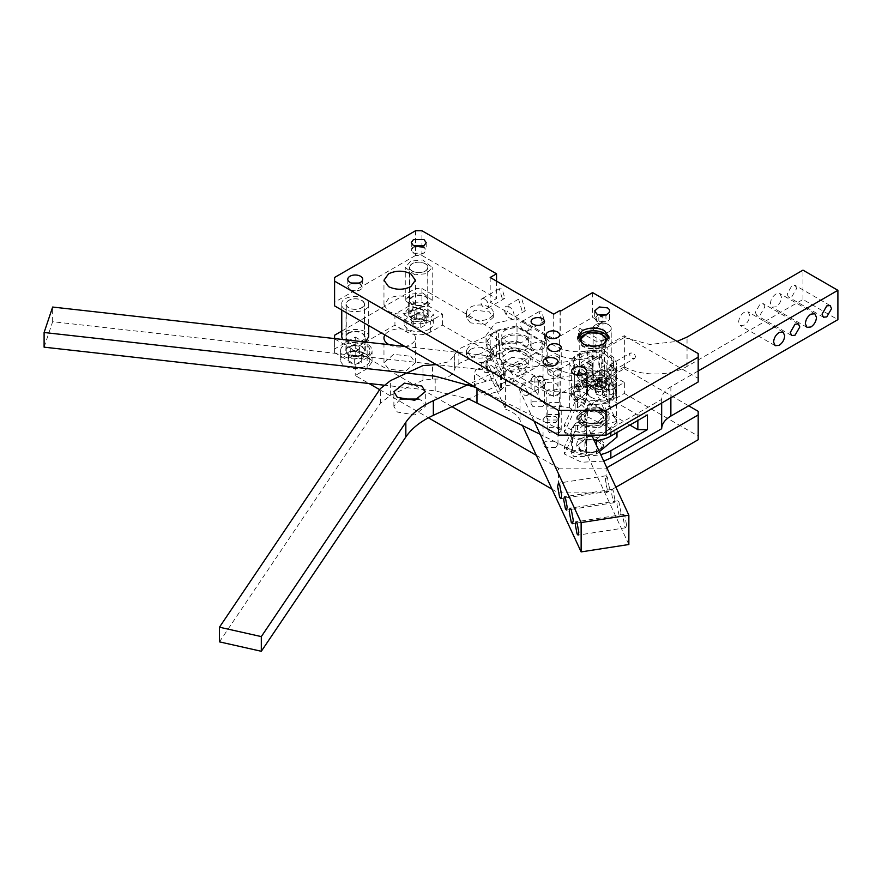 <?xml version="1.0" encoding="UTF-8"?>
<svg xmlns="http://www.w3.org/2000/svg" width="882" height="882" viewBox="0 0 882 882"><rect width="100%" height="100%" fill="white"/><g stroke="black" fill="none" stroke-linecap="round" stroke-linejoin="round"><path stroke-width="0.66" stroke-dasharray="4.41 3.31" d="M423.878 252.936C417.572 256.949 406.668 250.653 413.603 247.015L415.014 246.376M413.603 247.015L411.277 250.135L413.46 253.189L424.022 253.189L426.204 250.135L424.022 247.092L424.022 252.858M424.022 247.092L413.46 247.092M560.842 310.938L560.842 335.678L592.594 317.355L602.119 322.845L602.119 315.513L598.845 317.41L603.001 316.021L603.001 363.693L598.845 365.082L598.845 357.75L602.119 355.854L602.119 363.186L598.845 365.082M560.048 310.475L560.048 335.226L560.842 335.678M553.698 314.146L553.698 338.886L560.048 335.226M490.183 277.477L490.183 302.228L553.698 338.886M502.101 298.028L499.333 288.734L502.101 289.009L504.857 298.292L502.101 298.028M541.791 320.938L539.023 311.655L541.791 311.93L544.547 321.213L541.791 320.938M521.946 310.475L518.572 299.141L521.946 299.472L525.308 310.806L521.946 310.475M496.533 281.137L496.533 298.557L490.183 302.228M415.565 230.72L415.565 255.471L421.916 255.471L496.533 298.557M421.916 255.471L421.916 230.72M334.587 305.889L334.587 302.228L415.565 255.471M334.587 302.228L334.587 277.477M349.956 289.858C356.196 292.03 360.429 291.126 362.678 287.113L360.506 283.761L349.956 283.761L347.784 286.496L349.956 289.858M362.689 279.307L362.678 287.113M347.773 279.307L347.784 286.496M594.655 318.435L596.849 321.478L606.221 322.029A7.464 4.311 0 0 0 609.583 318.435A7.464 4.311 0 0 0 607.4 315.381L598.029 314.83L594.655 318.435L594.655 310.938M410.803 311.39L415.4 304.974L410.803 298.557C403.394 295.095 395.985 295.095 388.576 298.557L383.968 304.974L388.576 311.39C395.985 314.852 403.394 314.852 410.803 311.39M577.853 338.434L577.677 339.813L582.274 346.229C587.28 348.952 593.266 349.537 600.234 347.982L604.501 346.229L609.109 339.813L608.922 338.434M573.818 398.774A7.464 4.311 0 0 0 581.955 399.7A7.464 4.311 0 0 0 586.563 395.72A7.464 4.311 0 0 0 584.38 392.677A7.464 4.311 0 0 0 576.244 391.74A7.464 4.311 0 0 0 571.635 395.72A7.464 4.311 0 0 0 573.818 398.774M545.241 389.601A7.464 4.311 0 0 0 553.378 390.539A7.464 4.311 0 0 0 557.986 386.559A7.464 4.311 0 0 0 555.792 383.516A7.464 4.311 0 0 0 547.667 382.579A7.464 4.311 0 0 0 543.058 386.559A7.464 4.311 0 0 0 545.241 389.601M548.141 362.27A6.736 3.892 0 0 0 555.484 363.108A6.736 3.892 0 0 0 559.64 359.514A6.736 3.892 0 0 0 557.667 356.769A6.736 3.892 0 0 0 550.324 355.92A6.736 3.892 0 0 0 546.167 359.514A6.736 3.892 0 0 0 548.141 362.27M549.729 375.104A6.736 3.892 0 0 0 557.071 375.941A6.736 3.892 0 0 0 561.228 372.347A6.736 3.892 0 0 0 559.254 369.602A6.736 3.892 0 0 0 551.912 368.753A6.736 3.892 0 0 0 547.755 372.347A6.736 3.892 0 0 0 549.729 375.104M533.059 348.974A6.736 3.892 0 0 0 540.401 349.823A6.736 3.892 0 0 0 544.558 346.229A6.736 3.892 0 0 0 542.584 343.473A6.736 3.892 0 0 0 535.242 342.635A6.736 3.892 0 0 0 531.085 346.229A6.736 3.892 0 0 0 533.059 348.974M698.18 353.561L698.18 378.312L624.346 335.678L602.119 348.522L595.769 348.522L579.893 339.35L578.581 337.519L579.893 335.678L602.119 322.845M698.18 378.312L698.18 381.972M470.338 322.845L466.391 317.355L474.714 310.166L489.389 311.853L493.336 317.355L485.023 324.532L470.338 322.845M341.775 304.422C340.121 294.423 368.698 293.64 368.687 303.695C370.341 313.694 341.764 314.477 341.775 304.422L341.753 310.034M368.687 303.695L368.698 325.59M414.76 274.82L405.268 267.389L410.736 261.127L422.721 259.958L432.213 267.389L426.734 273.652L414.76 274.82M607.676 370.054L585.659 372.59L573.179 361.807L579.099 353.561L601.127 351.025L613.596 361.807L607.676 370.054M484.626 299.097A5.524 3.186 -120 0 0 481.87 298.822A5.524 3.186 -120 0 0 481.021 303.243A5.524 3.186 -120 0 0 484.626 308.105A5.524 3.186 -120 0 0 487.393 308.38A5.524 3.186 -120 0 0 488.231 303.959A5.524 3.186 -120 0 0 484.626 299.097M524.327 322.007A5.524 3.186 -120 0 0 521.56 321.732A5.524 3.186 -120 0 0 520.722 326.164A5.524 3.186 -120 0 0 524.327 331.026A5.524 3.186 -120 0 0 527.083 331.301A5.524 3.186 -120 0 0 527.932 326.869A5.524 3.186 -120 0 0 524.327 322.007M509.245 306.804A6.736 3.892 -120 0 0 505.871 306.473A6.736 3.892 -120 0 0 504.835 311.875A6.736 3.892 -120 0 0 509.245 317.807A6.736 3.892 -120 0 0 512.607 318.137A6.736 3.892 -120 0 0 513.644 312.746A6.736 3.892 -120 0 0 509.245 306.804L506.378 313.959L509.245 317.807M404.805 346.428L487.933 355.722L503.611 360.132L534.889 375.809L538.737 381.046C539.894 388.587 547.016 392.159 560.125 391.762L569.64 393.229L585.075 400.968A33.681 19.448 0 0 1 577.512 407.638L575.152 409.005L575.152 401.674L577.512 400.307C583.95 396.481 587.247 391.895 587.379 386.559C587.247 381.222 583.95 376.636 577.512 372.81L574.336 370.98L569.077 363.638L574.336 356.306L584.689 351.025L602.23 350.242L624.346 337.519L624.346 368.687L602.119 381.52L595.769 381.52L579.893 372.347L578.581 370.517L579.893 368.687L598.845 357.75L598.845 355.909L596.96 356.537L596.96 327.2L598.845 326.583L598.845 317.41M602.119 315.513L603.001 316.021M598.845 326.583L579.893 337.519L579.893 328.347L601.16 340.628L601.16 388.3L605.702 386.79L605.702 377.617L607.202 377.121L607.202 347.784M579.893 339.35L579.893 332.018L578.581 330.188L579.893 328.347M579.893 332.018L595.769 341.18L602.119 341.18L605.702 339.118L601.16 340.628M605.702 348.28L605.702 339.118M489.389 307.267A13.473 7.784 0 0 0 474.714 305.58A13.473 7.784 0 0 0 466.391 312.768A13.473 7.784 0 0 0 470.338 318.27A13.473 7.784 0 0 0 485.023 319.957A13.473 7.784 0 0 0 493.336 312.768A13.473 7.784 0 0 0 489.389 307.267M602.119 380.605L591.006 387.022L586.409 393.438L596.111 401.817L613.233 399.855L624.346 393.438L624.346 382.435L613.233 388.852A15.722 9.074 0 0 1 596.111 390.814A15.722 9.074 0 0 1 586.409 382.435A15.722 9.074 0 0 1 591.006 376.019L602.119 369.602L602.119 380.605L592.594 375.104L560.842 393.438L560.048 392.975L553.698 396.646L490.183 359.977L496.533 356.306L442.555 325.138L430.648 332.018C422.71 335.788 414.772 335.788 406.834 332.018L394.927 325.138L355.226 348.059L367.144 354.939L372.072 361.807L367.144 368.687L355.226 375.556L368.985 383.494M698.18 439.721L698.18 436.061L624.346 393.438M552.033 489.179L558.46 492.895L606.088 492.895L615.879 487.239M379.657 389.657L428.387 417.792M410.803 356.306L415.4 362.723L405.698 371.113L388.576 369.139L383.968 362.723L393.67 354.344L410.803 356.306M604.501 413.14L609.109 419.556L599.407 427.946L582.274 425.973L577.677 419.556L587.379 411.177L604.501 413.14M584.38 456.523L573.818 456.523L571.635 453.48L573.818 450.426L584.38 450.426L586.563 453.48L584.38 456.523M555.792 447.361L545.241 447.361L543.058 444.308L545.241 441.265L555.792 441.265L557.986 444.308L555.792 447.361M557.667 420.019L548.141 420.019L546.167 417.263L548.141 414.518L557.667 414.518L559.64 417.263L557.667 420.019M559.254 432.853L549.729 432.853L547.755 430.096L549.729 427.351L559.254 427.351L561.228 430.096L559.254 432.853M542.584 406.723L533.059 406.723L531.085 403.978L533.059 401.222L542.584 401.222L544.558 403.978L542.584 406.723M560.842 393.438L560.842 368.687L592.594 350.352L602.119 355.854M592.594 375.104L592.594 350.352M560.048 392.975L560.048 368.224L560.842 368.687M553.698 396.646L553.698 371.895L560.048 368.224M490.183 359.977L490.183 335.226L553.698 371.895M502.101 353.175L499.333 352.899L498.187 355.435L502.101 362.193L504.857 362.469L506.003 359.933L502.101 353.175M541.791 376.096L539.023 375.82L537.888 378.345L541.791 385.103L544.547 385.379L545.693 382.854L541.791 376.096M521.946 363.638L518.572 363.307L517.183 366.394L521.946 374.641L525.308 374.971L526.708 371.895L521.946 363.638M496.533 356.306L496.533 331.555L490.183 335.226M442.555 325.138L442.555 314.146L421.916 302.228L415.565 302.228L415.565 288.48L421.916 288.48L421.916 302.228M421.916 288.48L496.533 331.555M430.648 332.018L430.648 321.015L442.555 314.146M430.648 321.015C422.71 324.73 414.772 324.73 406.834 321.015L394.927 314.146L394.927 325.138M355.226 348.059L355.226 337.056L334.587 348.974L334.587 352.646L334.587 338.578M334.587 335.226L334.587 348.974M341.753 331.092L415.565 288.48M415.565 302.228L394.927 314.146M355.226 337.056L367.144 343.936A16.835 9.724 0 0 1 372.072 350.804A16.835 9.724 0 0 1 367.144 357.684L355.226 364.564L355.226 375.556M558.46 492.895L558.46 468.144L536.333 455.366M452.003 406.679L334.587 338.897M334.587 352.646L355.226 364.564M558.46 468.144L606.088 468.144L606.088 492.895M606.827 467.725L606.088 468.144M698.18 436.061L698.18 411.31M389.072 344.675A15.722 9.074 0 0 0 406.018 346.284A15.722 9.074 0 0 0 415.4 337.971A15.722 9.074 0 0 0 410.803 331.555A15.722 9.074 0 0 0 384.883 334.928M604.501 410.395A15.722 9.074 0 0 0 604.435 410.351A15.722 9.074 0 0 0 587.324 408.432A15.722 9.074 0 0 0 577.677 416.811A15.722 9.074 0 0 0 582.274 423.228A15.722 9.074 0 0 0 582.352 423.272A15.722 9.074 0 0 0 599.451 425.179A15.722 9.074 0 0 0 609.109 416.811A15.722 9.074 0 0 0 604.501 410.395M573.818 425.675L571.635 428.729L573.818 431.772L584.38 431.772L586.563 428.729L584.38 425.675L573.818 425.675M545.241 416.513L543.058 419.556L545.241 422.61L555.792 422.61L557.986 419.556L555.792 416.513L545.241 416.513M548.141 389.767L546.167 392.512L548.141 395.268L557.667 395.268L559.64 392.512L557.667 389.767L548.141 389.767M549.729 402.6L547.755 405.356L549.729 408.101L559.254 408.101L561.228 405.356L559.254 402.6L549.729 402.6M533.059 376.471L531.085 379.227L533.059 381.972L542.584 381.972L544.558 379.227L542.584 376.471L533.059 376.471M624.346 382.435L602.119 369.602M594.115 375.39L587.522 382.435L595.185 389.844L610.135 389.48L616.716 382.435L609.054 375.015L594.115 375.39M624.346 368.687L688.655 405.808M607.676 403.063L613.596 394.805L601.127 384.034L579.099 386.559L573.179 394.805L585.659 405.588L607.676 403.063M341.775 337.431C340.121 327.42 368.698 326.649 368.687 336.692M365.578 342.04L352.668 344.697L342.414 339.449M422.721 292.956L432.213 300.387L426.734 306.649L414.76 307.829L405.268 300.387L410.736 294.136L422.721 292.956M470.338 355.854L466.391 350.352L470.338 344.851C476.688 341.841 483.038 341.841 489.389 344.851L493.336 350.352L489.389 355.854C483.038 358.864 476.688 358.864 470.338 355.854M602.119 363.186L603.001 363.693M624.346 335.678L624.346 337.519M575.152 401.674L564.458 424.738L564.458 432.07L575.152 409.005M698.18 370.98L670.871 386.746C664.94 390.263 661.864 394.486 661.665 399.392L610.851 428.729C598.007 436.722 572.705 434.539 564.458 424.738M624.665 337.696L649.847 344.476L677.111 341.4M579.099 355.391A20.209 11.664 180 0 1 601.127 352.866A20.209 11.664 180 0 1 613.596 363.638A20.209 11.664 180 0 1 607.676 371.895A20.209 11.664 180 0 1 585.659 374.42A20.209 11.664 180 0 1 573.179 363.638A20.209 11.664 180 0 1 579.099 355.391M580.687 422.313L576.74 416.811L585.053 409.623L599.738 411.31L603.685 416.811L595.372 423.999L580.687 422.313M624.665 367.033A44.905 25.931 0 0 0 687.045 366.405L802.973 299.472L837.9 319.648M634.676 358.368L635.58 356.703L634.676 354.509L632.482 352.987L630.409 353.054L629.583 354.663L630.409 356.923L632.482 358.489L634.676 358.368L612.538 371.146L612.913 368.026L610.851 365.479L609.175 365.313L608.801 368.433L610.851 370.98L612.538 371.146M609.175 365.313L630.409 353.054M624.346 366.846L605.702 377.617M603.74 461.077L581.591 462.245L564.458 454.065L575.152 431L577.512 429.644L577.512 422.313A33.681 19.448 0 0 0 585.075 415.631A33.681 19.448 0 0 0 587.379 408.564A33.681 19.448 0 0 0 577.512 394.805L577.512 402.137C583.95 405.974 587.247 410.56 587.379 415.896C587.247 421.232 583.95 425.808 577.512 429.644M577.512 402.137L574.336 400.307L574.336 370.98M574.336 356.306L574.336 385.643L569.077 392.975L574.336 400.307M574.336 385.643L581.051 381.763L581.051 352.436M588.989 350.529L588.989 379.866L581.051 381.763M588.989 379.866L599.65 379.866L599.65 350.529M604.413 349.393L604.413 378.731L599.65 379.866M604.413 378.731L607.202 377.121M579.099 384.728A20.209 11.664 -0 0 0 573.179 392.975A20.209 11.664 -0 0 0 585.659 403.758A20.209 11.664 -0 0 0 607.676 401.222A20.209 11.664 -0 0 0 613.596 392.975A20.209 11.664 -0 0 0 601.127 382.193A20.209 11.664 -0 0 0 579.099 384.728M580.687 451.639L595.372 453.326L603.685 446.138L599.738 440.647L585.064 438.96L576.74 446.138L580.687 451.639M480.723 365.512L481.87 362.987L484.626 363.263L488.529 370.021L487.393 372.546L484.626 372.27L480.723 365.512M520.424 388.433L521.56 385.908L524.327 386.173L528.23 392.942L527.083 395.467L524.327 395.191L520.424 388.433M504.482 373.725L505.871 370.638L509.245 370.98C512.111 372.987 513.699 375.732 514.008 379.227L512.607 382.314L509.245 381.972C506.367 379.966 504.78 377.22 504.482 373.725M408.421 308.182L404.143 314.146L413.151 321.93L429.06 320.1L433.338 314.146L424.33 306.363L408.421 308.182M340.673 350.209C338.423 361.014 369.338 362.293 369.79 351.411C372.039 340.606 341.125 339.327 340.673 350.209L340.639 359.977A14.597 8.423 0 0 0 354.707 368.4A14.597 8.423 0 0 0 369.79 360.584A14.597 8.423 0 0 0 369.823 359.977A14.597 8.423 0 0 0 355.755 351.554A14.597 8.423 0 0 0 340.673 359.371A14.597 8.423 0 0 0 340.639 359.977M369.79 351.411L369.823 359.977M583.928 422.346L598.591 423.988L606.86 416.811L602.858 411.277L588.195 409.634L579.915 416.811L583.928 422.346M610.135 398.642A14.597 8.423 0 0 0 616.716 391.597A14.597 8.423 0 0 0 609.054 384.188A14.597 8.423 0 0 0 594.115 384.552A14.597 8.423 0 0 0 587.522 391.597A14.597 8.423 0 0 0 595.185 399.017A14.597 8.423 0 0 0 610.135 398.642M602.119 381.52L602.119 388.852L605.702 386.79M602.119 388.852A4.487 2.591 180 0 1 595.769 388.852L579.893 379.679A4.487 2.591 180 0 1 578.581 377.849A4.487 2.591 180 0 1 579.893 376.019L601.16 388.3M596.96 356.537L579.496 366.625L579.893 376.019M579.893 366.846L598.845 355.909M470.338 349.437L466.391 354.939L470.338 360.429C476.688 363.406 483.038 363.406 489.389 360.429L493.336 354.939L489.389 349.437C483.038 346.472 476.688 346.472 470.338 349.437M579.893 337.519L579.496 366.625M579.496 337.288L596.96 327.2M569.077 392.975L569.077 363.638M44.1 347.166L52.644 321.71L487.933 370.396L503.611 374.795L534.889 390.483L538.737 395.709C539.894 403.261 547.016 406.834 560.125 406.426L569.64 407.892L607.874 427.064L607.874 412.39L585.075 400.968A33.681 19.448 0 0 0 587.379 393.89A33.681 19.448 0 0 0 577.512 380.142L637.851 414.97L637.851 420.471M629.902 425.058L577.512 394.805M577.512 390.23L575.13 386.096L575.825 384.563L577.512 384.728L579.893 388.852L579.198 390.395L577.512 390.23M587.379 393.89L587.379 386.559M564.458 432.07A29.194 16.857 0 0 0 594.347 440.824M661.665 403.063L661.665 399.392M802.973 299.472L802.973 270.146M781.54 297.179L779.909 293.585L775.984 293.971C772.599 296.308 770.747 299.516 770.427 303.595L772.048 307.201L775.984 306.804C779.357 304.477 781.209 301.269 781.54 297.179M749.777 315.513L748.157 311.919L744.221 312.305C740.847 314.642 738.995 317.851 738.664 321.93L740.296 325.535L744.221 325.138C747.594 322.812 749.446 319.604 749.777 315.513M796.622 288.48L795.222 285.393L791.86 285.724L787.097 293.971L788.486 297.058L791.86 296.727L796.622 288.48M764.859 306.804L763.47 303.728L760.097 304.058L755.334 312.305L756.734 315.392L760.097 315.061L764.859 306.804M599.738 413.14A13.473 7.784 0 0 0 591.624 410.902A13.473 7.784 0 0 0 580.687 413.14A13.473 7.784 0 0 0 576.74 418.641A13.473 7.784 0 0 0 580.687 424.143A13.473 7.784 0 0 0 588.801 426.381A13.473 7.784 0 0 0 603.685 418.641A13.473 7.784 0 0 0 599.738 413.14L598.15 412.225A11.223 6.483 180 0 1 600.344 419.6A11.223 6.483 180 0 1 589.044 423.25A11.223 6.483 180 0 1 579.628 418.972A11.223 6.483 180 0 1 582.274 412.225A11.223 6.483 180 0 1 591.392 410.362A11.223 6.483 180 0 1 598.15 412.225M587.379 415.896L587.379 408.564M575.152 431L575.152 423.669L577.512 422.313M575.152 423.669L564.458 446.733L564.458 454.065M564.458 446.733A29.194 16.857 0 0 0 600.708 454.539M591.624 436.579A13.473 7.784 0 0 0 576.74 444.308A13.473 7.784 0 0 0 580.687 449.809L580.687 449.809A13.473 7.784 0 0 0 588.801 452.047A13.473 7.784 0 0 0 599.738 449.809A13.473 7.784 0 0 0 603.685 444.308A13.473 7.784 0 0 0 599.738 438.806A13.473 7.784 0 0 0 591.624 436.579M429.06 329.273A14.597 8.423 0 0 0 433.338 323.308A14.597 8.423 0 0 0 424.33 315.524A14.597 8.423 0 0 0 408.421 317.355A14.597 8.423 0 0 0 404.143 323.308A14.597 8.423 0 0 0 413.151 331.092A14.597 8.423 0 0 0 429.06 329.273M602.913 410.395A13.473 7.784 0 0 0 602.858 410.362A13.473 7.784 0 0 0 588.195 408.719A13.473 7.784 0 0 0 579.915 415.896A13.473 7.784 0 0 0 583.862 421.398A13.473 7.784 0 0 0 583.928 421.431A13.473 7.784 0 0 0 602.913 421.398A13.473 7.784 0 0 0 606.86 415.896A13.473 7.784 0 0 0 602.913 410.395M583.862 421.398L584.656 421.85A12.348 7.133 0 0 0 602.119 421.85A12.348 7.133 0 0 0 602.119 411.773A12.348 7.133 0 0 0 584.656 411.773A12.348 7.133 0 0 0 584.656 421.85L583.862 421.398M602.571 396.084L609.065 393.626L608.624 389.138L601.678 387.121L595.174 389.579L595.615 394.067L602.571 396.084L602.571 390.583L595.615 388.565L595.174 384.078L601.678 381.619L608.624 383.637L609.065 388.124L602.571 390.583M637.851 414.97L647.377 414.97M596.563 440.592L596.563 439.258C587.61 440.372 579.606 439.247 572.55 435.884L475.663 387.341M596.563 439.258L616.992 422.401C616.121 418.399 613.078 415.069 607.874 412.39M607.874 427.064C613.078 429.732 616.121 433.073 616.992 437.064M599.352 451.628L596.563 453.932C587.61 455.046 579.606 453.921 572.55 450.559L540.192 434.341M576.718 385.18L579.099 389.304L580.786 389.48L581.15 386.349L579.099 383.813L577.412 383.637L576.718 385.18M538.737 381.046L538.737 395.709M475.85 369.503L490.987 365.313L501.439 372.899L500.094 376.294L484.957 380.473L474.494 372.899L475.85 369.503M613.707 367.188A2.073 1.191 -120 0 0 611.921 365.424A2.073 1.191 -120 0 0 611.182 367.43A2.073 1.191 -120 0 0 612.56 369.062A2.073 1.191 -120 0 0 613.806 368.698A2.073 1.191 -120 0 0 613.707 367.188M219.464 641.864L380.329 403.328L390.649 395.213L422.963 380.252L432.566 378.995C445.642 379.69 453.006 376.283 454.66 368.764L458.861 363.627L498.374 345.336L517.039 341.951L542.121 356.571C542.419 361.852 539.078 366.195 532.078 369.613L468.684 398.962L435.179 390.902L383.472 385.114M475.85 384.166L474.494 387.562L484.957 395.147L500.094 390.958L501.439 387.562L490.987 379.977L475.85 384.166M591.392 439.699A11.223 6.483 0 0 0 580.08 443.348A11.223 6.483 0 0 0 582.274 450.724A11.223 6.483 0 0 0 589.044 452.587A11.223 6.483 0 0 0 598.15 450.724A11.223 6.483 0 0 0 600.796 443.977A11.223 6.483 0 0 0 591.392 439.699M420.758 327.652L426.249 324.477L424.242 320.133L416.723 318.975L411.221 322.151L413.239 326.483L420.758 327.652L420.758 322.151L413.239 320.982L411.221 316.649L416.723 313.474L424.242 314.631L426.249 318.975L420.758 322.151M361.675 362.491L362.226 358.015L355.788 355.501L348.787 357.453L348.236 361.94L354.674 364.453L361.675 362.491L361.675 356.99L354.674 358.952L348.236 356.438L348.787 351.962L355.788 350L362.226 352.513L361.675 356.99M609.065 388.124L609.065 393.626M608.624 389.138L608.624 383.637M601.678 381.619L601.678 387.121M595.174 384.078L595.174 389.579M595.615 388.565L595.615 394.067M616.992 432.522L616.992 422.401M596.563 453.932L596.563 445.608M576.244 387.606A2.073 1.191 60 0 1 576.144 386.084A2.073 1.191 60 0 1 577.39 385.721A2.073 1.191 60 0 1 578.779 387.352A2.073 1.191 60 0 1 578.03 389.359A2.073 1.191 60 0 1 576.244 387.606M52.644 321.71L52.644 307.046M426.249 318.975L426.249 324.477M424.242 320.133L424.242 314.631M416.723 313.474L416.723 318.975M411.221 316.649L411.221 322.151M413.239 320.982L413.239 326.483M362.226 352.513L362.226 358.015M355.788 355.501L355.788 350M348.787 351.962L348.787 357.453M348.236 356.438L348.236 361.94M354.674 358.952L354.674 364.453M599.661 382.38A4.487 2.591 180 0 1 604.258 382.27A4.487 2.591 180 0 1 606.618 384.552A4.487 2.591 180 0 1 604.589 386.724A4.487 2.591 180 0 1 599.992 386.834A4.487 2.591 180 0 1 597.632 384.552A4.487 2.591 180 0 1 599.661 382.38M415.565 314.422A4.487 2.591 180 0 1 420.46 313.86A4.487 2.591 180 0 1 423.228 316.263A4.487 2.591 180 0 1 421.916 318.093A4.487 2.591 180 0 1 417.021 318.656A4.487 2.591 180 0 1 414.253 316.263A4.487 2.591 180 0 1 415.565 314.422M350.749 352.745A4.487 2.591 180 0 1 355.391 350.33A4.487 2.591 180 0 1 359.724 352.921A4.487 2.591 180 0 1 359.713 353.109A4.487 2.591 180 0 1 355.071 355.512A4.487 2.591 180 0 1 350.738 352.921A4.487 2.591 180 0 1 350.749 352.745M604.589 381.851A4.487 2.591 0 0 0 606.618 379.679A4.487 2.591 0 0 0 604.258 377.408A4.487 2.591 0 0 0 599.661 377.518L597.632 379.679L604.589 381.851M421.916 313.231A4.487 2.591 0 0 0 423.228 311.39A4.487 2.591 0 0 0 420.46 308.998A4.487 2.591 0 0 0 415.565 309.56L414.253 311.39L421.916 313.231M350.749 347.872C353.318 351.334 356.306 351.455 359.713 348.247A4.487 2.591 0 0 0 359.724 348.059A4.487 2.591 0 0 0 355.391 345.468A4.487 2.591 0 0 0 350.749 347.872L350.738 352.921M358.952 283.045L362.469 286.948C362.248 292.35 346.869 291.71 347.993 286.341L351.51 283.045M605.846 314.665L606.11 321.776L596.497 320.916L596.993 315.304L598.404 314.665M606.86 340.728L606.86 339.813L599.253 346.813L586.232 346.394L579.915 339.813L579.915 340.728A13.473 7.784 0 0 0 583.862 346.229A13.473 7.784 0 0 0 599.253 347.728A13.473 7.784 0 0 0 606.86 340.728A13.473 7.784 0 0 0 606.838 340.265M602.913 335.226A13.473 7.784 0 0 0 587.522 333.727A13.473 7.784 0 0 0 583.862 335.226M603.167 344.167A12.348 7.133 180 0 1 584.656 344.851A12.348 7.133 180 0 1 583.608 344.167M592.594 292.603L592.594 317.355M604.446 375.809L602.913 375.556L600.642 373.141L600.234 371.609L601.083 369.977L602.913 370.054L604.446 371.928L604.446 375.809M604.589 371.84L602.913 369.779L600.885 369.701L599.925 371.509L600.885 373.979L602.913 375.831L604.589 376.118L605.173 374.53L604.589 371.84M585.692 386.636L586.552 385.004L586.144 383.472L583.862 381.057L582.329 380.803L582.329 384.695L583.862 386.559L585.692 386.636M583.862 380.781L585.902 382.634L586.85 385.114L585.902 386.911L583.862 386.834L582.197 384.773L581.613 382.082L582.197 380.495L583.862 380.781M421.453 295.316A9.206 5.314 -0 0 0 409.535 300.387A9.206 5.314 -0 0 0 416.017 305.47A9.206 5.314 -0 0 0 427.946 300.387A9.206 5.314 -0 0 0 421.453 295.316M421.453 262.318A9.206 5.314 -0 0 0 409.535 267.389A9.206 5.314 -0 0 0 416.017 272.472A9.206 5.314 -0 0 0 427.946 267.389A9.206 5.314 -0 0 0 421.453 262.318M411.596 304.522L408.631 300.387L414.871 295.007L425.885 296.264L428.839 300.387L422.61 305.778L411.596 304.522M411.596 318.27A10.099 5.832 0 0 0 422.61 319.538A10.099 5.832 0 0 0 428.839 314.146A10.099 5.832 0 0 0 425.885 310.023A10.099 5.832 0 0 0 414.871 308.755A10.099 5.832 0 0 0 408.631 314.146A10.099 5.832 0 0 0 411.596 318.27M412.39 310.475L409.755 314.146L415.301 318.931L425.091 317.807L427.726 314.146L422.18 309.35L412.39 310.475M425.091 271.061A8.985 5.182 0 0 0 427.726 267.389A8.985 5.182 0 0 0 422.18 262.604A8.985 5.182 0 0 0 412.39 263.729A8.985 5.182 0 0 0 409.755 267.389A8.985 5.182 0 0 0 415.301 272.185A8.985 5.182 0 0 0 425.091 271.061M364.431 336.814A9.206 5.314 0 0 0 355.016 331.742A9.206 5.314 0 0 0 346.02 337.056A9.206 5.314 0 0 0 346.031 337.31A9.206 5.314 0 0 0 355.446 342.37A9.206 5.314 0 0 0 364.431 337.056A9.206 5.314 0 0 0 364.431 336.814M364.431 303.805A9.206 5.314 0 0 0 355.016 298.744A9.206 5.314 0 0 0 346.02 304.058A9.206 5.314 0 0 0 346.031 304.312A9.206 5.314 0 0 0 355.446 309.373A9.206 5.314 0 0 0 364.431 304.058A9.206 5.314 0 0 0 364.431 303.805M348.081 332.933C352.844 330.673 357.607 330.673 362.37 332.933L365.335 337.056L362.37 341.18C357.607 343.44 352.844 343.44 348.081 341.18L345.127 337.056L348.081 332.933M362.37 346.681L365.335 350.804L362.37 354.939C357.607 357.155 352.844 357.155 348.081 354.939L345.127 350.804L348.081 346.681C352.844 344.454 357.607 344.454 362.37 346.681M346.273 350.441C344.884 357.089 363.913 357.883 364.189 351.179C365.578 344.531 346.549 343.737 346.273 350.441L346.251 304.058A8.985 5.182 0 0 0 354.906 309.24A8.985 5.182 0 0 0 364.189 304.433A8.985 5.182 0 0 0 364.211 304.058A8.985 5.182 0 0 0 355.556 298.877A8.985 5.182 0 0 0 346.273 303.684A8.985 5.182 0 0 0 346.251 304.058M364.189 351.179L364.211 304.058M608.558 372.303A9.096 5.248 -0 0 0 598.646 371.168A9.096 5.248 -0 0 0 593.024 376.019A9.096 5.248 -0 0 0 595.692 379.734A9.096 5.248 -0 0 0 605.603 380.87A9.096 5.248 -0 0 0 611.215 376.019A9.096 5.248 -0 0 0 608.558 372.303M608.558 324.642A9.096 5.248 -0 0 0 598.646 323.496A9.096 5.248 -0 0 0 593.024 328.347A9.096 5.248 -0 0 0 595.692 332.062A9.096 5.248 -0 0 0 605.603 333.198A9.096 5.248 -0 0 0 611.215 328.347A9.096 5.248 -0 0 0 608.558 324.642M595.615 372.259C599.947 370.197 604.291 370.197 608.635 372.259L611.325 376.019L608.635 379.778C604.291 381.84 599.958 381.84 595.615 379.778L592.913 376.019L595.615 372.259M608.635 386.195L611.325 382.435L608.635 378.676C604.291 376.647 599.947 376.647 595.615 378.676L592.913 382.435L595.615 386.195C599.947 388.223 604.291 388.223 608.635 386.195M597.191 378.102L593.145 382.435L597.853 387L607.048 386.768L611.105 382.435L606.386 377.871L597.191 378.102M607.048 332.69A8.985 5.182 0 0 0 611.105 328.347A8.985 5.182 0 0 0 606.386 323.782A8.985 5.182 0 0 0 597.191 324.014A8.985 5.182 0 0 0 593.145 328.347A8.985 5.182 0 0 0 597.853 332.911A8.985 5.182 0 0 0 607.048 332.69M518.715 350.319A13.473 7.784 0 0 0 528.704 342.8A13.473 7.784 0 0 0 511.736 335.292A13.473 7.784 0 0 0 501.759 342.8A13.473 7.784 0 0 0 518.715 350.319M518.715 342.988A13.473 7.784 0 0 0 528.704 335.469A13.473 7.784 0 0 0 511.736 327.961A13.473 7.784 0 0 0 501.759 335.469A13.473 7.784 0 0 0 518.715 342.988M545.462 335.513L516.224 318.623L516.224 325.965L545.462 342.844L545.462 335.513L546.333 337.365C548.847 342.503 554.083 346.439 562.021 349.173C570.092 351.775 578.614 352.425 587.577 351.124L591.921 350.452L605.548 351.488L613.916 357.783L616.375 363.075L616.661 365.6L609.076 374.762L616.661 392.247L593.696 401.63L584.887 417.043L586.42 423.757L591.701 435.146M534.018 421.023L519.994 390.825C517.679 386.107 512.894 382.457 505.629 379.899L487.029 339.835L486.037 335.469L494.945 323.352L516.224 318.623M609.076 374.762L609.253 405.61L616.661 421.585L616.661 392.247M615.25 367.992L615.25 397.33A11.223 6.483 0 0 0 616.661 394.938A11.223 6.483 0 0 0 616.761 394.089L616.661 365.6M589.904 356.13L601.59 357.475L606.86 363.638L596.871 371.157L585.185 369.812L579.915 363.638L589.904 356.13M505.629 379.899L505.629 409.237L487.029 369.161L487.029 361.829L500.403 390.638L500.403 375.964L505.166 371.201L587.577 358.456C578.614 359.757 570.092 359.106 562.021 356.515C554.083 353.77 548.847 349.834 546.333 344.708L545.462 342.844M500.403 375.964L487.029 347.166L487.029 339.835M516.224 325.965L494.945 330.684L486.037 342.8L487.029 347.166M505.629 409.237A31.432 18.147 180 0 1 519.994 420.163L522.453 425.444M616.661 421.585A44.905 25.931 0 0 0 584.887 446.38A44.905 25.931 0 0 0 586.42 453.094L628.855 544.514M621.005 512.938L618.977 502.145L617.775 500.8L616.937 504.173L618.977 514.978L620.178 516.323L621.005 512.938M609.385 487.9L607.345 477.096L606.143 475.751L605.317 479.135L607.345 489.929L608.547 491.285L609.385 487.9M626.529 524.834L624.787 515.584L623.75 514.427L623.045 517.326L624.787 526.587L625.812 527.745L626.529 524.834M614.908 499.796L613.155 490.535L612.13 489.378L611.413 492.277L613.155 501.538L614.192 502.696L614.908 499.796M605.559 411.817L604.71 410.207L605.559 407.958L607.698 406.393L609.87 406.547L610.763 408.234L609.87 410.417L607.698 411.894L605.559 411.817L604.71 410.207M609.87 406.547L610.763 408.234M615.25 397.33L609.925 402.655A6.736 3.892 0 0 0 609.076 404.099A6.736 3.892 0 0 0 609.021 404.606A6.736 3.892 0 0 0 609.253 405.61M616.761 394.089A11.223 6.483 0 0 0 616.375 392.413L616.375 363.075M613.916 357.783L613.916 387.121L616.375 392.413M613.916 387.121A17.96 10.375 0 0 0 605.548 380.815A17.96 10.375 0 0 0 591.921 379.778L591.921 350.452M505.166 371.201L505.166 385.875L587.577 373.119L587.577 380.451L591.921 379.778M590.83 365.28L587.577 363.042L584.325 366.295L587.577 368.533L590.83 365.28L590.631 364.365L593.266 370.528L592.263 372.502L589.904 373.549L587.655 373.218L586.762 371.543L587.655 369.326L589.904 368.048L592.263 368.61L593.266 370.528M584.325 366.295L586.949 372.425M593.509 386.084L594.523 388.003L596.871 388.576L599.121 387.297L600.025 385.081L599.121 383.405L596.871 383.075L594.523 384.111L593.509 386.084L604.887 411.089M600.025 385.081L599.121 383.405M596.871 400.494A13.473 7.784 0 0 0 606.86 392.975A13.473 7.784 0 0 0 589.904 385.467A13.473 7.784 0 0 0 579.915 392.975A13.473 7.784 0 0 0 596.871 400.494M587.655 373.218L586.762 371.543M500.403 390.638L505.166 385.875M516.224 340.628L516.224 347.96L545.462 364.85L545.462 357.508L516.224 340.628L494.945 345.358L486.037 357.475L487.029 361.829M545.462 357.508L546.333 359.371C548.847 364.509 554.083 368.444 562.021 371.179C570.092 373.781 578.614 374.431 587.577 373.119M511.736 349.956L501.759 357.475L507.029 363.638L518.715 364.983L528.704 357.475L523.434 351.301L511.736 349.956M516.224 347.96A29.194 16.857 0 0 0 486.037 364.806A29.194 16.857 0 0 0 487.029 369.161M545.462 364.85L546.333 366.703L546.333 359.371M587.577 380.451C578.614 381.763 570.092 381.112 562.021 378.51C554.083 375.776 548.847 371.84 546.333 366.703M511.736 357.287L501.759 364.806L507.029 370.98L518.715 372.314L528.704 364.806L523.434 358.632L511.736 357.287M527.491 351.797A15.722 9.074 0 0 0 510.017 348.908A15.722 9.074 0 0 0 499.51 357.475A15.722 9.074 0 0 0 502.961 363.152A15.722 9.074 0 0 0 520.435 366.03A15.722 9.074 0 0 0 530.942 357.475A15.722 9.074 0 0 0 527.491 351.797M527.491 337.122A15.722 9.074 0 0 0 510.017 334.245A15.722 9.074 0 0 0 499.51 342.8A15.722 9.074 0 0 0 502.961 348.478A15.722 9.074 0 0 0 520.435 351.367A15.722 9.074 0 0 0 530.942 342.8A15.722 9.074 0 0 0 527.491 337.122M532.078 369.613L532.078 354.939C539.078 351.532 542.419 347.188 542.121 341.907L542.165 357.475L542.121 341.907L517.039 327.288L517.039 341.951M436.281 364.608L449.258 361.653L458.861 348.963L498.374 330.673L517.039 327.288M454.66 354.101L454.66 368.764L454.66 354.101M532.078 354.939L469.632 383.857M454.66 354.233L454.66 368.764M400.34 399.039L393.879 406.382L397.341 412.048L414.805 414.937L425.311 406.382L421.861 400.704L418.851 399.039M595.769 348.522L595.769 341.18M602.119 348.522L602.119 341.18M591.006 387.022L591.006 376.019M613.233 399.855L613.233 388.852M406.834 332.018L406.834 321.015M367.144 354.939L367.144 343.936M367.144 368.687L367.144 357.684M687.045 366.405L687.045 337.067M595.769 381.52L595.769 388.852M579.893 372.347L579.893 379.679M577.512 372.81L577.512 380.142M577.512 407.638L577.512 400.307M610.851 432.389L610.851 428.729M670.871 386.746L670.871 397.749M569.64 407.892L569.64 393.229M572.55 450.559L572.55 435.884M560.125 406.426L560.125 391.762M534.889 390.483L534.889 375.809M503.611 374.795L503.611 360.132M487.933 370.396L487.933 355.722M435.179 390.902L435.179 376.239M519.994 390.825L519.994 420.163M586.42 423.757L586.42 453.094M609.925 402.655L609.925 373.329M587.577 351.124L587.577 358.456M546.333 344.708L546.333 337.365M498.374 345.336L498.374 330.673M458.861 363.627L458.861 348.963M432.566 378.995L432.566 364.332M422.963 380.252L422.963 365.578M390.649 395.213L390.649 380.539M380.329 403.328L380.329 388.653M411.277 242.638L411.277 250.135M426.204 242.638L426.204 250.135M609.583 318.435L609.583 310.938M415.4 304.974L415.4 280.222M383.968 304.974L383.968 280.222M609.109 337.056L609.109 339.813M577.677 337.056L577.677 339.813M586.563 395.72L586.563 370.98M571.635 395.72L571.635 370.98M557.986 386.559L557.986 361.807M543.058 386.559L543.058 361.807M559.64 359.514L559.64 334.763M546.167 359.514L546.167 334.763M561.228 372.347L561.228 347.596M547.755 372.347L547.755 347.596M544.558 346.229L544.558 321.478M531.085 346.229L531.085 321.478M499.333 288.734L481.87 298.822M504.857 298.292L487.393 308.38M539.023 311.655L521.56 321.732M544.547 321.213L527.083 331.301M518.572 299.141L505.871 306.473M525.308 310.806L512.607 318.137M578.581 337.519L578.581 330.188M466.391 317.355L466.391 312.768M493.336 317.355L493.336 312.768M586.409 393.438L586.409 382.435M372.072 361.807L372.072 350.804M383.968 362.723L383.968 337.971M415.4 362.723L415.4 337.971M577.677 419.556L577.677 416.811M609.109 419.556L609.109 416.811M571.635 453.48L571.635 428.729M586.563 453.48L586.563 428.729M543.058 444.308L543.058 419.556M557.986 444.308L557.986 419.556M546.167 417.263L546.167 392.512M559.64 417.263L559.64 392.512M547.755 430.096L547.755 405.356M561.228 430.096L561.228 405.356M531.085 403.978L531.085 379.227M544.558 403.978L544.558 379.227M481.87 362.987L499.333 352.899M487.393 372.546L504.857 362.469M521.56 385.908L539.023 375.82M527.083 395.467L544.547 385.379M505.871 370.638L518.572 363.307M512.607 382.314L525.308 374.971M616.716 391.597L616.716 382.435M587.522 391.597L587.522 382.435M578.581 370.517L578.581 377.849M613.596 392.975L613.596 394.805M573.179 392.975L573.179 394.805M432.213 300.387L432.213 267.389M405.268 300.387L405.268 267.389M466.391 354.939L466.391 350.352M493.336 354.939L493.336 350.352M573.179 363.638L573.179 361.807M613.596 363.638L613.596 361.807M576.74 418.641L576.74 416.811M603.685 418.641L603.685 416.811M576.74 446.138L576.74 444.308M603.685 446.138L603.685 444.308M433.338 323.308L433.338 314.146M404.143 323.308L404.143 314.146M606.86 416.811L606.86 415.896M579.915 416.811L579.915 415.896M575.825 384.563L577.412 383.637M579.198 390.395L580.786 389.48M814.836 313.749L779.909 293.585M806.975 327.365L772.048 307.201M783.084 332.084L748.157 311.919M775.223 345.7L740.296 325.535M830.149 305.558L795.222 285.393M823.413 317.222L788.486 297.058M798.397 323.892L763.47 303.728M791.661 335.557L756.734 315.392M582.274 412.225L580.687 413.14M611.921 365.424L610.002 365.17M613.806 368.698L613.078 370.495M582.274 450.724L580.687 449.809M598.15 450.724L599.738 449.809M602.119 421.85L602.913 421.398M576.144 386.084L576.872 384.298M578.03 389.359L579.948 389.623M501.439 387.562L501.439 372.899M474.494 387.562L474.494 372.899M606.618 384.552L606.618 379.679M597.632 384.552L597.632 379.679M423.228 316.263L423.228 311.39M414.253 316.263L414.253 311.39M359.724 352.921L359.724 348.059M604.589 376.118L585.902 386.911M600.885 369.701L582.197 380.495M409.535 300.387L409.535 267.389M427.946 300.387L427.946 267.389M428.839 314.146L428.839 300.387M408.631 314.146L408.631 300.387M427.726 314.146L427.726 267.389M409.755 314.146L409.755 267.389M346.02 337.056L346.02 304.058M364.431 337.056L364.431 304.058M365.335 350.804L365.335 337.056M345.127 350.804L345.127 337.056M593.024 376.019L593.024 328.347M611.215 376.019L611.215 328.347M611.325 382.435L611.325 376.019M592.913 382.435L592.913 376.019M611.105 382.435L611.105 328.347M593.145 382.435L593.145 328.347M528.704 342.8L528.704 335.469M501.759 342.8L501.759 335.469M486.037 342.8L486.037 335.469M584.887 446.38L584.887 417.043M609.021 404.606L609.021 375.269M606.86 392.975L606.86 363.638M579.915 392.975L579.915 363.638M486.037 364.806L486.037 357.475M617.775 500.8L570.059 508.175M620.178 516.323L572.462 523.71M606.143 475.751L558.427 483.127M608.547 491.285L560.831 498.661M623.75 514.427L576.034 521.802M625.812 527.745L578.096 535.12M612.13 489.378L564.414 496.764M614.192 502.696L566.476 510.083M599.837 384.199L610.576 407.341M501.759 364.806L501.759 357.475M528.704 364.806L528.704 357.475M499.51 357.475L499.51 342.8M530.942 357.475L530.942 342.8M393.879 406.382L393.879 391.707M425.311 406.382L425.311 391.707"/><path stroke-width="1.32" d="M415.014 246.376L424.022 247.092M496.533 273.806L421.916 230.72L415.565 230.72L334.587 277.477L334.587 281.137L558.46 410.395L606.088 410.395L698.18 357.221L698.18 353.561L592.594 292.603L560.842 310.938L560.048 310.475L553.698 314.146L490.183 277.477L496.533 273.806L496.533 281.137M334.587 281.137L334.587 305.889L558.46 435.146L606.088 435.146L606.088 410.395M558.46 410.395L558.46 435.146M698.18 357.221L698.18 381.972L606.088 435.146M413.46 239.595L411.277 242.638L413.46 245.692L424.022 245.692L426.204 242.638L424.022 239.595L413.46 239.595M360.506 276.264A7.464 4.311 180 0 1 362.689 279.307A7.464 4.311 180 0 1 358.081 283.287A7.464 4.311 180 0 1 349.956 282.35A7.464 4.311 180 0 1 347.773 279.307A7.464 4.311 180 0 1 352.37 275.327A7.464 4.311 180 0 1 360.506 276.264M607.4 307.884L599.264 306.958L594.655 310.938L596.849 313.981A7.464 4.311 0 0 0 604.975 314.918A7.464 4.311 0 0 0 609.583 310.938A7.464 4.311 0 0 0 607.4 307.884M410.803 286.639L415.4 280.222L410.803 273.806C403.394 270.344 395.985 270.344 388.576 273.806L383.968 280.222L388.576 286.639C395.985 290.101 403.394 290.101 410.803 286.639M604.501 343.473L609.109 337.056L604.501 330.64C597.092 327.178 589.683 327.178 582.274 330.64L577.677 337.056L582.274 343.473C589.683 346.935 597.092 346.935 604.501 343.473M608.922 338.434L604.501 333.396C599.495 330.662 593.509 330.077 586.552 331.643L582.274 333.396L577.853 338.434M573.818 374.023A7.464 4.311 0 0 0 581.955 374.96A7.464 4.311 0 0 0 586.563 370.98A7.464 4.311 0 0 0 584.38 367.926A7.464 4.311 0 0 0 576.244 366.989A7.464 4.311 0 0 0 571.635 370.98A7.464 4.311 0 0 0 573.818 374.023M545.241 364.85A7.464 4.311 0 0 0 553.378 365.787A7.464 4.311 0 0 0 557.986 361.807A7.464 4.311 0 0 0 555.792 358.765A7.464 4.311 0 0 0 547.667 357.827A7.464 4.311 0 0 0 543.058 361.807A7.464 4.311 0 0 0 545.241 364.85M548.141 337.519A6.736 3.892 0 0 0 555.484 338.357A6.736 3.892 0 0 0 559.64 334.763A6.736 3.892 0 0 0 557.667 332.018A6.736 3.892 0 0 0 550.324 331.169A6.736 3.892 0 0 0 546.167 334.763A6.736 3.892 0 0 0 548.141 337.519M549.729 350.352A6.736 3.892 0 0 0 557.071 351.19A6.736 3.892 0 0 0 561.228 347.596A6.736 3.892 0 0 0 559.254 344.851A6.736 3.892 0 0 0 551.912 344.002A6.736 3.892 0 0 0 547.755 347.596A6.736 3.892 0 0 0 549.729 350.352M533.059 324.223A6.736 3.892 0 0 0 540.401 325.072A6.736 3.892 0 0 0 544.558 321.478A6.736 3.892 0 0 0 542.584 318.722A6.736 3.892 0 0 0 535.242 317.884A6.736 3.892 0 0 0 531.085 321.478A6.736 3.892 0 0 0 533.059 324.223M615.879 487.239L698.18 439.721L698.18 414.981L606.827 467.725M368.985 383.494L379.657 389.657M428.387 417.792L552.033 489.179M334.587 338.578L334.587 335.226L341.753 331.092M536.333 455.366L452.003 406.679M688.655 405.808L698.18 411.31L698.18 414.981M384.883 334.928A15.722 9.074 0 0 0 383.968 337.971A15.722 9.074 0 0 0 388.576 344.388A15.722 9.074 0 0 0 389.072 344.675M342.414 339.449L341.775 336.692M368.687 336.692L365.578 342.04M677.111 341.4L687.045 337.067L802.973 270.146L837.9 290.31L698.18 370.98M837.9 290.31L837.9 319.648L670.871 416.072C664.94 419.6 661.875 423.812 661.665 428.729L610.851 458.056L603.74 461.077M637.851 420.471L637.851 429.644L629.902 425.058M594.347 440.824A29.194 16.857 0 0 0 610.851 436.061L610.851 432.389M600.708 454.539A29.194 16.857 0 0 0 610.851 450.724L647.377 429.644L647.377 414.97L610.851 436.061M661.665 428.729L661.665 403.063M805.354 323.771C805.685 319.681 807.537 316.473 810.911 314.146L814.836 313.749L816.467 317.355C816.137 321.434 814.284 324.642 810.911 326.979L806.975 327.365L805.354 323.771M773.602 342.106C773.922 338.015 775.774 334.807 779.159 332.47L783.084 332.084L784.715 335.689C784.385 339.768 782.532 342.977 779.159 345.314L775.223 345.7L773.602 342.106M822.024 314.146L826.787 305.889L830.149 305.558L831.55 308.645L826.787 316.892L823.413 317.222L822.024 314.146M790.272 332.481L795.035 324.223L798.397 323.892L799.798 326.979L795.035 335.226L791.661 335.557L790.272 332.481M647.377 429.644L637.851 429.644M616.992 432.522L616.992 437.064L599.352 451.628M475.663 387.341L435.179 376.239L44.1 332.503L52.644 307.046L404.805 346.428M540.192 434.341L468.684 398.962L433.349 415.323C420.89 421.144 411.718 428.354 405.841 436.965L261.315 651.28L219.464 641.864L219.464 627.201L380.329 388.653L390.649 380.539L422.963 365.578L436.281 364.608M383.472 385.114L44.1 347.166L44.1 332.503M596.563 445.608L596.563 440.592M351.51 283.045L358.952 283.045M598.404 314.665L605.846 314.665M579.915 339.813L587.522 332.801L600.554 333.22L606.86 339.813M583.608 344.167A12.348 7.133 180 0 1 584.656 334.763L583.862 335.226A13.473 7.784 0 0 0 579.937 340.265M606.838 340.265A13.473 7.784 0 0 0 602.913 335.226L602.119 334.763A12.348 7.133 180 0 1 603.167 344.167M584.656 334.763A12.348 7.133 180 0 1 602.119 334.763L602.913 335.226M591.701 435.146L628.855 515.176L581.139 522.563L534.018 421.023M628.855 515.176L628.855 544.514L581.139 551.9L522.453 425.444M581.139 551.9L581.139 522.563M569.221 511.56L570.059 508.175L571.26 509.52L573.289 520.325L572.462 523.71L571.26 522.365L569.221 511.56M557.6 486.511L558.427 483.127L559.629 484.483L561.669 495.276L560.831 498.661L559.629 497.316L557.6 486.511M575.329 524.713L576.034 521.802L577.071 522.96L578.812 532.221L578.096 535.12L577.071 533.963L575.329 524.713M563.697 499.664L564.414 496.764L565.439 497.922L567.192 507.172L566.476 510.083L565.439 508.925L563.697 499.664M469.632 383.857L433.349 400.66C420.89 406.481 411.718 413.691 405.841 422.291L261.315 636.606L219.464 627.201M397.341 397.385L393.879 391.707L404.386 383.152L421.861 386.029L425.311 391.707L414.805 400.274L397.341 397.385M418.851 399.039L400.34 399.039M261.315 651.28L261.315 636.606M610.851 458.056L610.851 450.724M670.871 397.749L670.871 416.072M476.975 402.655L476.975 388.102M405.841 436.965L405.841 422.291M433.349 415.323L433.349 400.66M341.753 337.056L341.753 310.034M368.698 337.056L368.698 325.59"/></g></svg>
